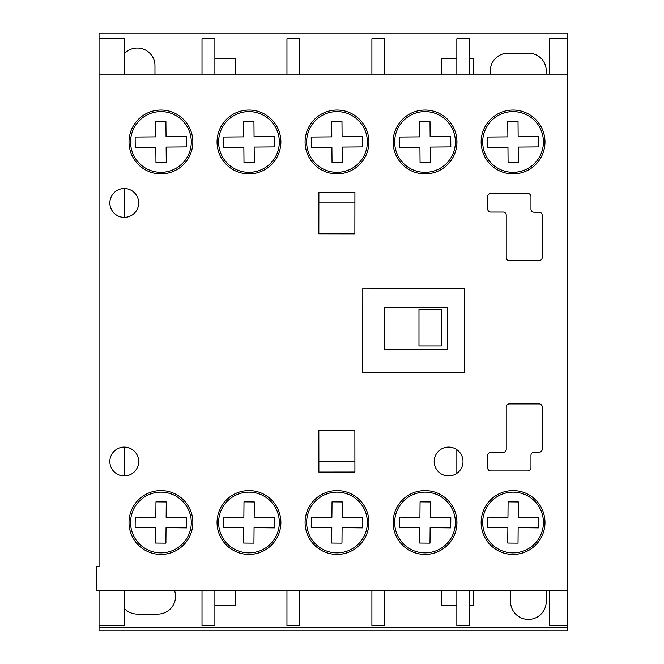 <?xml version="1.0" encoding="UTF-8"?>
<svg xmlns="http://www.w3.org/2000/svg" width="664" height="664" viewBox="0 0 664 664"><rect width="100%" height="100%" fill="white"/><g stroke="black" fill="none" stroke-linecap="round" stroke-linejoin="round"><path stroke-width="1" d="M160.937 110.05A31.913 31.913 0 0 0 129.015 141.963A31.913 31.913 0 0 0 160.937 173.885A31.913 31.913 0 0 0 192.85 141.963A31.913 31.913 0 0 0 160.937 110.05M248.967 490.58A31.913 31.913 0 0 0 217.053 522.502A31.913 31.913 0 0 0 248.967 554.415A31.913 31.913 0 0 0 280.88 522.502A31.913 31.913 0 0 0 248.967 490.58M336.997 110.05A31.913 31.913 0 0 0 305.083 141.963A31.913 31.913 0 0 0 336.997 173.885A31.913 31.913 0 0 0 368.918 141.963A31.913 31.913 0 0 0 336.997 110.05M425.026 110.05A31.913 31.913 0 0 0 393.113 141.963A31.913 31.913 0 0 0 425.026 173.885A31.913 31.913 0 0 0 456.948 141.963A31.913 31.913 0 0 0 425.026 110.05M513.056 490.58A31.913 31.913 0 0 0 481.143 522.502A31.913 31.913 0 0 0 513.056 554.415A31.913 31.913 0 0 0 544.978 522.502A31.913 31.913 0 0 0 513.056 490.58M513.056 110.05A31.913 31.913 0 0 0 481.143 141.963A31.913 31.913 0 0 0 513.056 173.885A31.913 31.913 0 0 0 544.978 141.963A31.913 31.913 0 0 0 513.056 110.05M248.967 110.05A31.913 31.913 0 0 0 217.053 141.963A31.913 31.913 0 0 0 248.967 173.885A31.913 31.913 0 0 0 280.88 141.963A31.913 31.913 0 0 0 248.967 110.05M448.598 447.088A14.417 14.417 0 0 0 434.181 461.505A14.417 14.417 0 0 0 448.598 475.922A14.417 14.417 0 0 0 463.007 461.505A14.417 14.417 0 0 0 448.598 447.088M124.268 447.088A14.417 14.417 0 0 0 109.859 461.505A14.417 14.417 0 0 0 124.268 475.922A14.417 14.417 0 0 0 138.685 461.505A14.417 14.417 0 0 0 124.268 447.088M425.026 490.58A31.913 31.913 0 0 0 393.113 522.502A31.913 31.913 0 0 0 425.026 554.415A31.913 31.913 0 0 0 456.948 522.502A31.913 31.913 0 0 0 425.026 490.58M336.997 490.58A31.913 31.913 0 0 0 305.083 522.502A31.913 31.913 0 0 0 336.997 554.415A31.913 31.913 0 0 0 368.918 522.502A31.913 31.913 0 0 0 336.997 490.58M160.937 490.58A31.913 31.913 0 0 0 129.015 522.502A31.913 31.913 0 0 0 160.937 554.415A31.913 31.913 0 0 0 192.85 522.502A31.913 31.913 0 0 0 160.937 490.58M124.268 188.551A14.417 14.417 0 0 0 109.859 202.96A14.417 14.417 0 0 0 124.268 217.377A14.417 14.417 0 0 0 138.685 202.96A14.417 14.417 0 0 0 124.268 188.551M99.052 566.467L96.479 566.467L96.479 590.354L567.521 590.354L567.521 74.111L99.052 74.111L99.052 566.467M539.135 260.587A3.088 3.088 0 0 0 542.222 257.499L542.222 215.319A3.088 3.088 0 0 0 539.135 212.231L534.055 212.231A3.088 3.088 0 0 1 530.968 209.135L530.968 196.619A3.088 3.088 0 0 0 527.88 193.531L490.787 193.531A3.088 3.088 0 0 0 487.7 196.619L487.683 208.969A3.088 3.088 0 0 0 490.771 212.065L503.146 212.065A3.088 3.088 0 0 1 506.234 215.153L506.234 257.499A3.088 3.088 0 0 0 509.329 260.587L539.135 260.587M354.916 472.029L354.866 430.604L318.828 430.654L318.878 472.071L354.916 472.029M318.878 192.394L318.828 233.811L354.866 233.861L354.916 192.435L318.878 192.394M456.84 372.836L464.725 372.853L464.833 288.317L362.801 288.193L362.693 372.72L464.725 372.853L464.833 288.317L456.84 288.309M530.968 455.33A3.088 3.088 0 0 1 534.055 452.242L539.135 452.234A3.088 3.088 0 0 0 542.222 449.146L542.222 406.966A3.088 3.088 0 0 0 539.135 403.878L509.329 403.878A3.088 3.088 0 0 0 506.234 406.966L506.234 449.312A3.088 3.088 0 0 1 503.146 452.4L490.771 452.4A3.088 3.088 0 0 0 487.683 455.496L487.7 467.846A3.088 3.088 0 0 0 490.787 470.934L527.88 470.934A3.088 3.088 0 0 0 530.968 467.846L530.968 455.33M160.937 172.333A30.361 30.361 0 0 0 191.298 141.963A30.361 30.361 0 0 0 160.937 111.602A30.361 30.361 0 0 0 130.576 141.963A30.361 30.361 0 0 0 160.937 172.333M186.717 146.893L186.634 136.593L166.042 136.776L165.9 121.329L155.608 121.421L155.741 136.867L135.149 137.041L135.24 147.342L155.832 147.159L155.965 162.605L166.266 162.514L166.133 147.068L186.717 146.893M336.997 172.333A30.361 30.361 0 0 0 367.358 141.963A30.361 30.361 0 0 0 336.997 111.602A30.361 30.361 0 0 0 306.635 141.963A30.361 30.361 0 0 0 336.997 172.333M362.785 146.893L362.693 136.593L342.101 136.776L341.968 121.329L331.668 121.421L331.801 136.867L311.217 137.041L311.3 147.342L331.892 147.159L332.033 162.605L342.325 162.514L342.192 147.068L362.785 146.893M425.026 172.333A30.361 30.361 0 0 0 455.388 141.963A30.361 30.361 0 0 0 425.026 111.602A30.361 30.361 0 0 0 394.665 141.963A30.361 30.361 0 0 0 425.026 172.333M420.063 162.605L430.355 162.514L430.222 147.068L450.814 146.893L450.723 136.593L430.131 136.776L429.998 121.329L419.698 121.421L419.839 136.867L399.247 137.041L399.338 147.342L419.922 147.159L420.063 162.605M513.056 172.333A30.361 30.361 0 0 0 543.426 141.963A30.361 30.361 0 0 0 513.056 111.602A30.361 30.361 0 0 0 482.695 141.963A30.361 30.361 0 0 0 513.056 172.333M507.869 136.867L487.276 137.041L487.368 147.342L507.96 147.159L508.093 162.605L518.385 162.514L518.252 147.068L538.844 146.893L538.753 136.593L518.161 136.776L518.028 121.329L507.728 121.421L507.869 136.867M248.967 172.333A30.361 30.361 0 0 0 279.328 141.963A30.361 30.361 0 0 0 248.967 111.602A30.361 30.361 0 0 0 218.605 141.963A30.361 30.361 0 0 0 248.967 172.333M274.755 146.893L274.664 136.593L254.071 136.776L253.938 121.329L243.638 121.421L243.771 136.867L223.187 137.041L223.27 147.342L243.862 147.159L243.995 162.605L254.295 162.514L254.163 147.068L274.755 146.893M248.967 552.863A30.361 30.361 0 0 0 279.328 522.502A30.361 30.361 0 0 0 248.967 492.14A30.361 30.361 0 0 0 218.605 522.502A30.361 30.361 0 0 0 248.967 552.863M243.771 527.606L243.638 543.044L253.938 543.135L254.071 527.689L274.664 527.872L274.755 517.58L254.163 517.397L254.295 501.951L243.995 501.859L243.862 517.306L223.27 517.123L223.187 527.423L243.771 527.606M513.056 552.863A30.361 30.361 0 0 0 543.426 522.502A30.361 30.361 0 0 0 513.056 492.14A30.361 30.361 0 0 0 482.695 522.502A30.361 30.361 0 0 0 513.056 552.863M538.753 527.872L538.844 517.58L518.252 517.397L518.385 501.951L508.093 501.859L507.96 517.306L487.368 517.123L487.276 527.423L507.869 527.606L507.728 543.044L518.028 543.135L518.161 527.689L538.753 527.872M425.026 552.863A30.361 30.361 0 0 0 455.388 522.502A30.361 30.361 0 0 0 425.026 492.14A30.361 30.361 0 0 0 394.665 522.502A30.361 30.361 0 0 0 425.026 552.863M419.839 527.606L419.698 543.044L429.998 543.135L430.131 527.689L450.723 527.872L450.814 517.58L430.222 517.397L430.355 501.951L420.063 501.859L419.922 517.306L399.338 517.123L399.247 527.423L419.839 527.606M336.997 552.863A30.361 30.361 0 0 0 367.358 522.502A30.361 30.361 0 0 0 336.997 492.14A30.361 30.361 0 0 0 306.635 522.502A30.361 30.361 0 0 0 336.997 552.863M362.693 527.872L362.785 517.58L342.192 517.397L342.325 501.951L332.033 501.859L331.892 517.306L311.3 517.123L311.217 527.423L331.801 527.606L331.668 543.044L341.968 543.135L342.101 527.689L362.693 527.872M160.937 552.863A30.361 30.361 0 0 0 191.298 522.502A30.361 30.361 0 0 0 160.937 492.14A30.361 30.361 0 0 0 130.576 522.502A30.361 30.361 0 0 0 160.937 552.863M155.608 543.044L165.9 543.135L166.042 527.689L186.634 527.872L186.717 517.58L166.133 517.397L166.266 501.951L155.965 501.859L155.832 517.306L135.24 517.123L135.149 527.423L155.741 527.606L155.608 543.044M441.419 309.308L441.419 345.902L418.976 345.902L418.976 309.308L441.419 309.308M318.828 430.654L354.866 430.654M354.9 461.538L318.869 461.538M546.19 590.354A17.837 17.837 0 0 1 546.215 591.292L546.215 601.584A17.837 17.837 0 0 1 528.378 619.421A17.837 17.837 0 0 1 510.533 601.584L510.533 591.292A17.837 17.837 0 0 1 510.558 590.354M214.887 58.938L235.529 58.938L235.529 74.111M235.529 590.354L235.529 605.062L214.887 605.062M124.79 53.22A17.662 17.662 0 0 1 154.969 65.678L154.969 74.111M124.79 188.559L124.79 217.369M124.79 447.096L124.79 475.905M124.79 590.354L124.79 625.579L99.052 625.579L99.052 630.8L567.521 630.8L567.521 627.712L99.052 627.712M549.501 74.111L549.501 38.711L567.521 38.711L567.521 33.2L99.052 33.2L99.052 38.711L124.79 38.711L124.79 74.111M384.763 349.563L384.763 307.183L384.763 349.563L447.387 349.563L447.387 307.183L384.763 307.183M99.052 590.354L99.052 625.579M99.052 38.711L99.052 74.111M549.501 590.354L549.501 625.579L567.521 625.579L567.521 627.712M567.521 590.354L567.521 625.579M567.521 38.711L567.521 74.111M456.84 139.357L456.84 144.578M469.705 74.111L469.705 38.711L456.84 38.711L456.84 74.111M456.84 590.354L456.84 625.579L469.705 625.579L469.705 590.354M456.84 519.887L456.84 525.108M456.84 449.677L456.84 473.324M441.344 74.111L441.344 58.938L456.84 58.938M469.705 58.938L473.573 58.938L473.573 74.111M490.646 74.111A17.662 17.662 0 0 1 507.993 53.17L528.586 53.17A17.662 17.662 0 0 1 545.941 74.111M174.474 590.354A17.662 17.662 0 0 1 157.899 614.092L137.307 614.092A17.662 17.662 0 0 1 124.79 608.896M473.573 590.354L473.573 605.062L469.705 605.062M456.84 605.062L441.344 605.062L441.344 590.354M384.763 74.111L384.763 38.711L371.898 38.711L371.898 74.111M371.898 590.354L371.898 625.579L384.763 625.579L384.763 590.354M286.956 590.354L286.956 625.579L299.821 625.579L299.821 590.354M299.821 74.111L299.821 38.711L286.956 38.711L286.956 74.111M202.014 590.354L202.014 625.579L214.887 625.579L214.887 590.354M214.887 74.111L214.887 38.711L202.014 38.711L202.014 74.111M464.725 372.853L464.725 288.317M362.801 288.193L362.801 372.72M318.869 202.927L354.9 202.927M354.866 233.811L318.828 233.811"/></g></svg>
